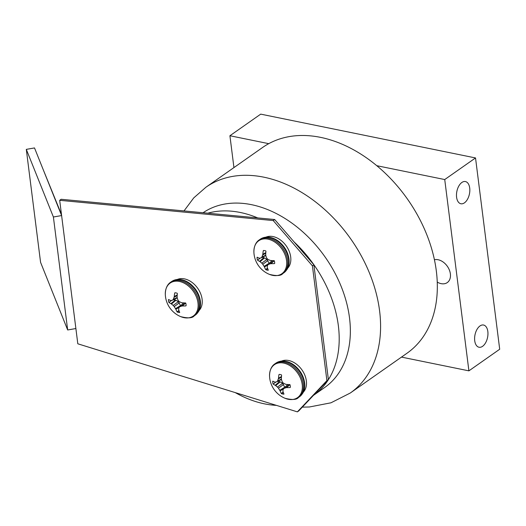 <?xml version="1.0" encoding="UTF-8"?>
<svg xmlns="http://www.w3.org/2000/svg" width="526" height="526" viewBox="0 0 526 526"><rect width="100%" height="100%" fill="white"/><g stroke="black" fill="none" stroke-linecap="round" stroke-linejoin="round"><path stroke-width="0.79" d="M302.332 407.137L309.413 406.986L330.966 402.804L350.277 393.021L407.025 353.216A125.681 88.874 -125.1 0 0 436.33 271.022A125.681 88.874 -125.1 0 0 367.549 158.596A125.681 88.874 -125.1 0 0 262.658 147.438L205.916 187.243L193.752 197.888L184.001 210.926M175.224 292.798A1147.278 731.068 105.5 0 0 174.704 293.035L174.961 292.778A10.829 7.66 54.9 0 1 177.163 293.225L177.347 293.574A25.09 12.282 98 0 0 177.111 297.137L177.223 297.926A25.051 15.221 72.9 0 0 178.071 300.326L179.057 301.47A25.051 13.288 18.1 0 0 181.266 302.595L182.009 302.792A25.09 8.705 -3.2 0 0 185.474 302.956L185.803 303.2A10.829 7.66 54.9 0 1 186.112 305.659L185.849 305.902A25.09 12.414 168.5 0 1 182.41 305.974L181.707 306.086A25.051 6.194 150.8 0 1 179.728 306.763L178.985 307.552A25.051 7.147 118.1 0 0 178.662 309.308L178.722 309.88A25.09 12.282 98 0 0 179.728 312.378L179.603 312.543A10.829 7.66 54.9 0 1 177.4 312.096L179.083 310.879M177.4 312.096L177.078 311.839L178.939 310.491M171.759 300.346A1147.278 567.699 -11.5 0 0 168.951 302.457L168.761 302.121A10.829 7.66 54.9 0 1 168.451 299.662L168.668 299.564M173.672 299.623L175.927 300.214L178.314 301.72L180.622 305.718M177.078 311.839A25.09 15.99 -74.5 0 1 175.862 309.295L175.526 308.67A25.051 18.923 -103.1 0 1 174.224 306.586L173.238 305.442A25.051 16.99 -168.8 0 1 171.483 304.002L170.963 303.64A25.09 12.414 168.5 0 1 168.951 302.457M179.281 307.026L183.607 302.891M183.699 302.897L178.985 307.552M168.583 299.511L168.583 299.511A25.09 8.705 -3.2 0 0 170.562 300.458L171.042 300.51A25.051 2.492 -20.7 0 0 172.567 300.149L172.738 300.083M172.567 300.149L173.317 299.36A25.051 10.855 -53.5 0 1 174.086 297.289L174.251 296.552A25.09 15.99 -74.5 0 1 174.704 293.035L174.961 292.778M197.967 302.871A20.133 14.235 -125.1 0 0 180.142 281.62A20.133 14.235 -125.1 0 0 165.315 294.652L165.315 294.652C165.217 286.979 168.662 283.461 170.621 282.245A20.54 14.524 -125.1 0 1 187.762 284.066A20.54 14.524 -125.1 0 1 199.006 302.437A20.54 14.524 -125.1 0 1 194.212 315.87C192.411 318.197 187.913 318.454 180.74 316.639A20.133 14.235 -125.1 0 0 180.74 316.639A20.133 14.235 -125.1 0 0 197.967 302.871M77.809 343.794L59.688 200.314L61.161 199.282L274.684 219.526L313.884 264.795L328.388 379.575L298.847 410.826L297.368 411.865L77.809 343.794M313.884 264.795L312.411 265.834L326.909 380.614L328.388 379.575M326.909 380.614L297.368 411.865M312.411 265.834L273.204 220.558L274.684 219.526M273.204 220.558L59.688 200.314M281.548 361.106A19.153 13.545 54.9 0 1 288.708 360.507A19.153 13.545 54.9 0 1 304.35 374.071A19.153 13.545 54.9 0 1 303.331 392.153M177.308 279.477A19.153 13.545 54.9 0 1 184.462 278.879A19.153 13.545 54.9 0 1 200.104 292.443A19.153 13.545 54.9 0 1 199.091 310.524M313.476 395.355A106.456 75.277 -125.1 0 0 313.529 395.315A106.456 75.277 -125.1 0 0 338.356 325.699A106.456 75.277 -125.1 0 0 294.093 241.94M257.747 217.922A106.456 75.277 -125.1 0 0 207.849 213.188M235.254 392.606A106.456 75.277 -125.1 0 0 276.42 405.368M313.529 395.315L324.687 387.491A106.456 75.277 -125.1 0 0 349.507 317.868A106.456 75.277 -125.1 0 0 291.693 222.965A106.456 75.277 -125.1 0 0 203.075 212.734M265.893 237.173A19.153 13.545 54.9 0 1 273.053 236.575A19.153 13.545 54.9 0 1 288.695 250.139A19.153 13.545 54.9 0 1 287.676 268.221M74.791 319.88L62.706 224.227M61.47 214.47L42.994 169.096M61.614 215.568L75.882 328.54L67.67 329.973L40.574 262.342L26.3 149.371L34.512 147.938L61.614 215.568L53.396 217.001L67.67 329.973M53.396 217.001L26.3 149.371M279.47 374.427A1147.278 731.068 105.5 0 0 278.944 374.663L279.201 374.4A10.829 7.66 54.9 0 1 281.41 374.854L281.594 375.202A25.09 12.282 98 0 0 281.357 378.766L281.469 379.548A25.051 15.221 72.9 0 0 282.311 381.955L283.304 383.099A25.051 13.288 18.1 0 0 285.513 384.217L286.256 384.421A25.09 8.705 -3.2 0 0 289.721 384.585L290.05 384.828A10.829 7.66 54.9 0 1 290.359 387.287L290.089 387.53A25.09 12.414 168.5 0 1 286.657 387.603L285.953 387.715A25.051 6.194 150.8 0 1 283.974 388.392L283.225 389.181A25.051 7.147 118.1 0 0 282.909 390.936L282.968 391.508A25.09 12.282 98 0 0 283.968 394.007L283.849 394.171A10.829 7.66 54.9 0 1 281.64 393.718L283.323 392.508M281.647 393.724L281.325 393.468L283.179 392.12M275.999 381.968A1147.278 567.699 -11.5 0 0 273.198 384.085L273.001 383.743A10.829 7.66 54.9 0 1 272.692 381.291L272.915 381.186M277.912 381.251L280.167 381.843L282.561 383.349L284.862 387.34M281.325 393.468A25.09 15.99 -74.5 0 1 280.108 390.923L279.766 390.292A25.051 18.923 -103.1 0 1 278.471 388.208L277.478 387.064A25.051 16.99 -168.8 0 1 275.723 385.624L275.21 385.269A25.09 12.414 168.5 0 1 273.198 384.085M283.521 388.648L287.847 384.519M287.946 384.519L283.225 389.181M272.823 381.14L272.823 381.14A25.09 8.705 -3.2 0 0 274.809 382.086L275.282 382.132A25.051 2.492 -20.7 0 0 276.814 381.771L276.985 381.712M276.814 381.771L277.557 380.982A25.051 10.855 -53.5 0 1 278.333 378.911L278.497 378.181A25.09 15.99 -74.5 0 1 278.944 374.663L279.201 374.4M302.207 384.493A20.133 14.235 -125.1 0 0 284.388 363.249A20.133 14.235 -125.1 0 0 269.555 376.281L269.555 376.281C269.457 368.601 272.902 365.083 274.868 363.867A20.54 14.524 -125.1 0 1 292.009 365.695A20.54 14.524 -125.1 0 1 303.246 384.065A20.54 14.524 -125.1 0 1 298.459 397.498C296.651 399.819 292.16 400.076 284.98 398.261A20.133 14.235 -125.1 0 0 302.207 384.493M284.974 398.261A20.133 14.235 -125.1 0 0 284.98 398.261A25.103 25.103 0 0 1 269.555 376.281M265.755 250.915L265.939 251.27A25.09 12.282 98 0 0 265.702 254.834L265.814 255.623A25.051 15.221 72.9 0 0 266.656 258.023L267.649 259.167A25.051 13.288 18.1 0 0 269.851 260.291L270.601 260.488A25.09 8.705 -3.2 0 0 274.066 260.653L274.388 260.896A10.829 7.66 54.9 0 1 274.704 263.355L274.434 263.598A25.09 12.414 168.5 0 1 271.002 263.671L270.298 263.782A25.051 6.194 150.8 0 1 268.319 264.46L267.57 265.249A25.051 7.147 118.1 0 0 267.247 267.004L267.313 267.576A25.09 12.282 98 0 0 268.313 270.075L268.194 270.239A10.829 7.66 54.9 0 1 265.985 269.792L267.668 268.576M265.985 269.799L265.669 269.536L267.524 268.188M260.344 258.042A1147.278 567.699 -11.5 0 0 257.543 260.153L257.345 259.818A10.829 7.66 54.9 0 1 257.036 257.359L257.168 257.207A25.09 8.705 -3.2 0 0 259.154 258.154L259.627 258.207A25.051 2.492 -20.7 0 0 261.159 257.845L265.801 255.583M262.257 257.326L264.512 257.918L266.899 259.417L269.207 263.414M265.669 269.536A25.09 15.99 -74.5 0 1 264.453 266.991L264.111 266.366A25.051 18.923 -103.1 0 1 262.816 264.282L261.823 263.138A25.051 16.99 -168.8 0 1 260.068 261.698L259.555 261.337A25.09 12.414 168.5 0 1 257.543 260.153M272.29 260.594L267.57 265.249M263.815 250.494A1147.278 731.068 105.5 0 0 263.289 250.731L263.546 250.475A10.829 7.66 54.9 0 1 265.755 250.922M261.159 257.845L261.902 257.056A25.051 10.855 -53.5 0 1 262.671 254.985L262.842 254.249A25.09 15.99 -74.5 0 1 263.289 250.731L263.546 250.475M286.552 260.567A20.133 14.235 -125.1 0 0 268.733 239.323A20.133 14.235 -125.1 0 0 253.9 252.349L253.9 252.349C253.802 244.675 257.247 241.158 259.213 239.941A20.54 14.524 -125.1 0 1 276.354 241.763A20.54 14.524 -125.1 0 1 287.59 260.133A20.54 14.524 -125.1 0 1 282.804 273.566C280.996 275.894 276.505 276.15 269.325 274.335A20.133 14.235 -125.1 0 0 269.325 274.335A20.133 14.235 -125.1 0 0 286.552 260.567M461.867 182.469A11.335 6.417 -78.5 0 1 465.418 181.555A11.335 6.417 -78.5 0 1 469.442 193.943A11.335 6.417 -78.5 0 1 460.888 203.759A11.335 6.417 -78.5 0 1 456.489 194.383A11.335 6.417 -78.5 0 1 461.867 182.469M479.995 325.949A11.335 6.417 -78.5 0 1 483.545 325.029A11.335 6.417 -78.5 0 1 487.569 337.416A11.335 6.417 -78.5 0 1 479.015 347.239A11.335 6.417 -78.5 0 1 474.616 337.856A11.335 6.417 -78.5 0 1 479.995 325.949M468.903 370.85L499.7 349.244L475.53 157.945L444.733 179.55L468.903 370.85L401.483 357.101M444.733 179.55L376.761 165.69M268.753 143.664L229.915 135.741L233.939 167.584M475.53 157.945L260.712 114.135L229.915 135.741M434.423 259.739A13.301 9.409 54.9 0 1 448.323 267.865A13.301 9.409 54.9 0 1 447.271 282.587A13.301 9.409 54.9 0 1 437.244 282.1M350.277 393.021A125.681 88.874 -125.1 0 0 379.588 310.833A125.681 88.874 -125.1 0 0 310.807 198.407A125.681 88.874 -125.1 0 0 205.916 187.243M170.963 303.64L175.296 299.958M175.927 300.214L171.483 304.002M173.238 305.442L178.314 301.72M179.307 302.864L174.224 306.586M175.526 308.67L180.556 305.567M179.057 307.329L175.862 309.295M181.707 306.086L185.132 302.95M185.652 303.009L182.41 305.974M174.251 296.552L177.236 294.902M177.19 295.566L174.086 297.289M173.317 299.36L177.13 297.486M199.998 301.74A20.54 14.524 -125.1 0 0 188.762 283.369A20.54 14.524 -125.1 0 0 171.621 281.541C174.027 279.878 176.848 279.194 180.083 279.484C183.738 279.865 187.263 281.417 190.668 284.145C196.126 288.774 199.361 294.442 200.38 301.142C200.866 305.258 200.215 308.788 198.427 311.734L195.212 315.166A20.54 14.524 -125.1 0 0 199.998 301.74M275.21 385.269L279.536 381.58M280.167 381.843L275.723 385.624M277.478 387.064L282.561 383.349M283.547 384.486L278.471 388.208M279.766 390.292L284.803 387.195M283.304 388.951L280.108 390.923M285.953 387.715L289.379 384.572M289.898 384.631L286.657 387.603M278.497 378.181L281.476 376.524M281.43 377.188L278.333 378.911M277.557 380.982L281.371 379.108M304.245 383.362A20.54 14.524 -125.1 0 0 293.008 364.991A20.54 14.524 -125.1 0 0 275.867 363.17C278.267 361.507 281.088 360.816 284.329 361.106C287.978 361.493 291.509 363.045 294.908 365.767C300.366 370.403 303.601 376.07 304.626 382.77C305.113 386.886 304.462 390.417 302.674 393.363L299.458 396.795A20.54 14.524 -125.1 0 0 304.245 383.362M259.555 261.337L263.881 257.655M264.512 257.918L260.068 261.698M261.823 263.138L266.899 259.417M267.892 260.561L262.816 264.282M264.111 266.366L269.148 263.263M267.649 265.025L264.453 266.991M270.298 263.782L273.717 260.646M274.243 260.705L271.002 263.671M262.842 254.249L265.821 252.598M265.775 253.262L262.671 254.985M261.902 257.056L265.715 255.182M288.59 259.436A20.54 14.524 -125.1 0 0 277.347 241.066A20.54 14.524 -125.1 0 0 260.212 239.238C262.612 237.574 265.433 236.891 268.674 237.18C272.323 237.561 275.854 239.12 279.253 241.842C284.711 246.477 287.946 252.138 288.965 258.838C289.458 262.954 288.807 266.491 287.018 269.437L283.797 272.869A20.54 14.524 -125.1 0 0 288.59 259.436M177.209 297.887L172.745 300.076M165.315 294.652A25.103 25.103 0 0 0 180.734 316.639M171.621 281.541L170.621 282.245M195.212 315.166L194.212 315.87M281.456 379.516L276.992 381.705M275.867 363.17L274.868 363.867M299.458 396.795L298.459 397.498M271.903 260.791L267.865 264.723M253.9 252.349A25.103 25.103 0 0 0 269.325 274.335M260.212 239.238L259.213 239.941M283.797 272.869L282.804 273.566"/></g></svg>
